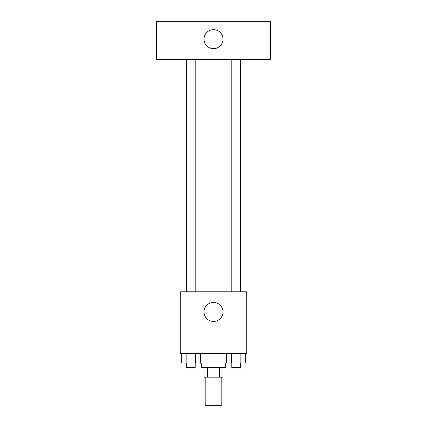 <?xml version="1.0" encoding="UTF-8"?>
<svg xmlns="http://www.w3.org/2000/svg" width="427" height="427" viewBox="0 0 427 427"><rect width="100%" height="100%" fill="white"/><g stroke="black" fill="none" stroke-linecap="round" stroke-linejoin="round"><path stroke-width="0.64" d="M205.195 377.185L205.195 405.65L221.805 405.65L221.805 377.185M219.585 367.695L219.585 377.185L204.01 377.185L204.01 367.695M219.585 377.185L222.99 377.185L222.99 367.695M225.36 362.95L225.36 367.695L201.64 367.695L201.64 362.95M207.415 367.695L207.415 377.185M200.503 353.46L200.503 362.95L245.669 362.95L245.669 353.46M246.71 353.46L180.29 353.46L180.29 291.785L246.71 291.785L246.71 353.46M222.99 311.945A9.49 9.49 0 0 1 208.755 320.165A9.49 9.49 0 0 1 208.755 303.73A9.49 9.49 0 0 1 222.99 311.945M231.813 291.785L231.813 59.305M195.187 59.305L195.187 291.785M270.435 59.305L156.565 59.305L156.565 21.35L270.435 21.35L270.435 59.305M213.5 29.655A9.49 9.49 0 0 1 221.72 43.885A9.49 9.49 0 0 1 205.28 43.885A9.49 9.49 0 0 1 213.5 29.655M226.497 353.46L226.497 362.95M240.876 353.46L240.876 362.95M231.29 353.46L231.29 362.95M240.353 362.95L240.353 367.695L231.813 367.695L231.813 362.95M200.503 362.95L181.331 362.95L181.331 353.46M195.71 353.46L195.71 362.95M186.124 353.46L186.124 362.95M195.187 362.95L195.187 367.695L186.647 367.695L186.647 362.95M240.353 291.785L240.353 59.305M186.647 59.305L186.647 291.785"/></g></svg>
